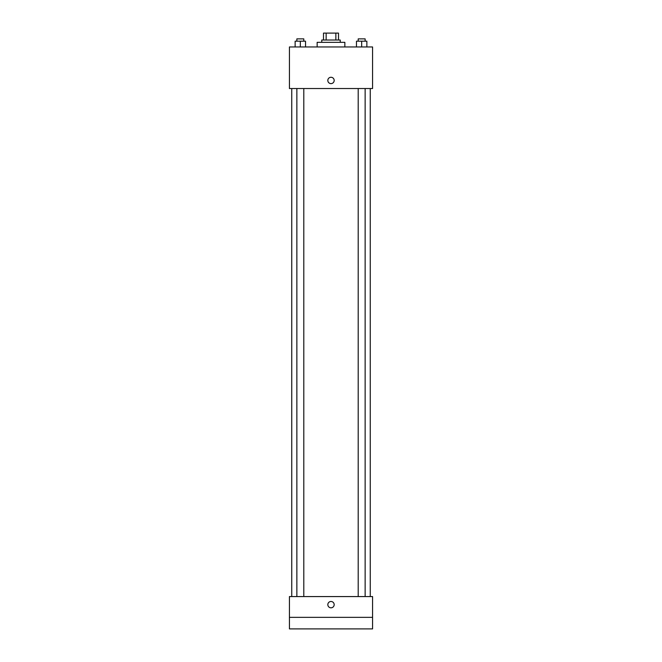 <?xml version="1.0" encoding="UTF-8"?>
<svg xmlns="http://www.w3.org/2000/svg" width="662" height="662" viewBox="0 0 662 662"><rect width="100%" height="100%" fill="white"/><g stroke="black" fill="none" stroke-linecap="round" stroke-linejoin="round"><path stroke-width="0.99" d="M326.143 40.026L326.143 33.1L323.495 33.1L323.495 40.026L323.495 33.1M326.143 33.1L338.505 33.1L338.505 40.026M335.857 40.026L335.857 33.1M321.765 42.335L321.765 40.026L340.235 40.026L340.235 42.335M344.852 46.952L344.852 42.335L317.148 42.335L317.148 46.952M289.435 46.952L372.565 46.952L372.565 88.526L289.435 88.526L289.435 46.952M331 83.619A3.178 3.178 0 0 1 328.253 78.852A3.178 3.178 0 0 1 333.747 78.852A3.178 3.178 0 0 1 331 83.619M289.435 596.57L372.565 596.57L372.565 628.9L289.435 628.9L289.435 596.57M331 607.824A3.178 3.178 0 0 1 328.253 603.065A3.178 3.178 0 0 1 333.747 603.065A3.178 3.178 0 0 1 331 607.824M289.435 617.356L372.565 617.356M356.47 46.952L356.47 41.185L366.864 41.185L366.864 46.952L366.864 41.185M361.667 46.952L361.667 41.185M365.134 41.185L365.134 38.876L358.2 38.876L358.2 41.185M295.136 46.952L295.136 41.185L305.53 41.185L305.53 46.952L305.53 41.185M300.333 46.952L300.333 41.185M303.8 41.185L303.8 38.876L296.866 38.876L296.866 41.185M370.257 596.57L370.257 88.526M291.743 596.57L291.743 88.526M358.2 88.526L358.2 596.57M365.134 88.526L365.134 596.57M303.8 596.57L303.8 88.526M296.866 596.57L296.866 88.526"/></g></svg>
